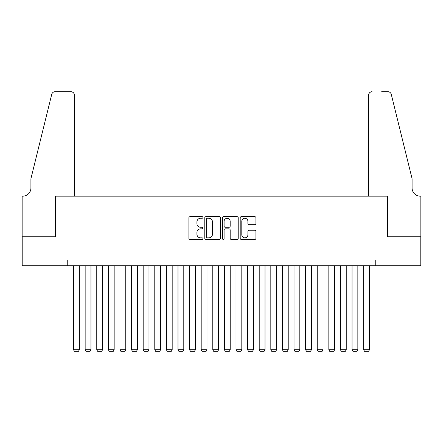 <?xml version="1.0" encoding="UTF-8"?>
<svg xmlns="http://www.w3.org/2000/svg" width="443" height="443" viewBox="0 0 443 443"><rect width="100%" height="100%" fill="white"/><g stroke="black" fill="none" stroke-linecap="round" stroke-linejoin="round"><path stroke-width="0.66" d="M202.933 217.463A0.797 0.797 0 0 0 202.135 216.666L190.036 216.666A1.141 1.141 0 0 0 188.895 217.806L188.895 238.306A1.141 1.141 0 0 0 190.036 239.447L202.135 239.447A0.797 0.797 0 0 0 202.933 238.65A0.797 0.797 0 0 0 202.135 237.852L200.574 237.852A3.644 3.644 0 0 1 196.925 234.209L196.925 232.497A3.644 3.644 0 0 1 200.574 228.854L202.135 228.854A0.797 0.797 0 0 0 202.933 228.056A0.797 0.797 0 0 0 202.135 227.259L200.574 227.259A3.644 3.644 0 0 1 196.925 223.615L196.925 221.904A3.644 3.644 0 0 1 200.574 218.261L202.135 218.261A0.797 0.797 0 0 0 202.933 217.463M254.786 224.695A1.141 1.141 0 0 0 255.927 223.554L255.927 217.806A1.141 1.141 0 0 0 254.786 216.666L241.346 216.666A1.141 1.141 0 0 0 240.206 217.806L240.206 238.306A1.141 1.141 0 0 0 241.346 239.447L254.786 239.447A1.141 1.141 0 0 0 255.927 238.306L255.927 231.357A1.141 1.141 0 0 0 254.786 230.222L249.032 230.222A1.141 1.141 0 0 0 247.897 231.357L247.897 234.807A3.046 3.046 0 0 1 244.852 237.852A3.046 3.046 0 0 1 241.8 234.807L241.8 221.306A3.046 3.046 0 0 1 244.852 218.261A3.046 3.046 0 0 1 247.897 221.306L247.897 223.554A1.141 1.141 0 0 0 249.032 224.695L254.786 224.695M67.751 265.767L22.205 265.767L22.205 236.761L55.569 236.761L55.569 196.144L387.431 196.144L387.431 236.761L420.795 236.761L420.795 265.767L375.249 265.767L375.249 259.963L67.751 259.963L67.751 265.767L375.249 265.767M220.503 217.806A1.141 1.141 0 0 0 219.363 216.666L205.923 216.666A1.141 1.141 0 0 0 204.788 217.806L204.788 238.306A1.141 1.141 0 0 0 205.923 239.447L219.363 239.447A1.141 1.141 0 0 0 220.503 238.306L220.503 217.806M223.637 216.666L237.077 216.666A1.141 1.141 0 0 1 238.212 217.806L238.212 238.306A1.141 1.141 0 0 1 237.077 239.447L231.324 239.447A1.141 1.141 0 0 1 230.183 238.306L230.183 229.995A1.141 1.141 0 0 0 229.048 228.854L225.232 228.854A1.141 1.141 0 0 0 224.092 229.995L224.092 238.65A0.797 0.797 0 0 1 223.294 239.447A0.797 0.797 0 0 1 222.497 238.65L222.497 217.806A1.141 1.141 0 0 1 223.637 216.666M207.18 218.261A0.797 0.797 0 0 0 206.383 219.058L206.383 237.055A0.797 0.797 0 0 0 207.18 237.852L208.83 237.852A3.644 3.644 0 0 0 212.474 234.209L212.474 221.904A3.644 3.644 0 0 0 208.83 218.261L207.18 218.261M230.183 221.367A3.046 3.046 0 0 0 227.137 218.316A3.046 3.046 0 0 0 224.092 221.367L224.092 226.118A1.141 1.141 0 0 0 225.232 227.259L229.048 227.259A1.141 1.141 0 0 0 230.183 226.118L230.183 221.367M79.358 265.767L79.358 349.776L73.555 349.776L73.555 265.767M79.358 349.776L78.483 351.288L74.424 351.288L73.555 349.776M74.424 196.144L74.424 95.195A3.483 3.483 0 0 0 70.941 91.712L55.104 91.712A3.483 3.483 0 0 0 51.726 94.359L30.91 178.739L30.91 188.026A8.124 8.124 0 0 1 22.787 196.144L22.15 196.144L22.15 236.761L55.392 236.761L55.392 196.144L74.424 196.144L74.424 95.195C74.203 93.096 73.045 91.934 70.941 91.712L61.311 91.712M51.726 94.359C52.612 92.454 52.612 92.454 51.726 94.359C52.612 92.454 52.612 92.454 51.726 94.359M30.91 188.026A8.124 8.124 0 0 1 22.787 196.144M368.576 196.144L368.576 95.195L368.576 196.144L387.608 196.144L387.608 236.761L420.85 236.761L420.85 196.144L420.213 196.144A8.124 8.124 0 0 1 412.09 188.026A8.124 8.124 0 0 0 420.213 196.144M405.705 152.868L391.274 94.359L412.09 178.739L412.09 188.026M381.689 91.712L387.896 91.712A3.483 3.483 0 0 1 391.274 94.359C390.388 92.454 390.388 92.454 391.274 94.359C390.388 92.454 390.388 92.454 391.274 94.359M372.059 91.712A3.483 3.483 0 0 0 368.576 95.195C368.797 93.096 369.955 91.934 372.059 91.712M90.959 265.767L90.959 349.776L85.156 349.776L85.156 265.767M90.959 349.776L90.09 351.288L86.031 351.288L85.156 349.776M102.566 265.767L102.566 349.776L96.762 349.776L96.762 265.767M102.566 349.776L101.691 351.288L97.632 351.288L96.762 349.776M114.167 265.767L114.167 349.776L108.363 349.776L108.363 265.767M114.167 349.776L113.297 351.288L109.233 351.288L108.363 349.776M125.768 265.767L125.768 349.776L119.97 349.776L119.97 265.767M125.768 349.776L124.898 351.288L120.839 351.288L119.97 349.776M137.374 265.767L137.374 349.776L131.571 349.776L131.571 265.767M137.374 349.776L136.505 351.288L132.44 351.288L131.571 349.776M148.975 265.767L148.975 349.776L143.178 349.776L143.178 265.767M148.975 349.776L148.106 351.288L144.047 351.288L143.178 349.776M160.582 265.767L160.582 349.776L154.779 349.776L154.779 265.767M160.582 349.776L159.713 351.288L155.648 351.288L154.779 349.776M172.183 265.767L172.183 349.776L166.385 349.776L166.385 265.767M172.183 349.776L171.314 351.288L167.255 351.288L166.385 349.776M183.79 265.767L183.79 349.776L177.986 349.776L177.986 265.767M183.79 349.776L182.92 351.288L178.856 351.288L177.986 349.776M195.391 265.767L195.391 349.776L189.587 349.776L189.587 265.767M195.391 349.776L194.521 351.288L190.462 351.288L189.587 349.776M206.997 265.767L206.997 349.776L201.194 349.776L201.194 265.767M206.997 349.776L206.128 351.288L202.063 351.288L201.194 349.776M218.598 265.767L218.598 349.776L212.795 349.776L212.795 265.767M218.598 349.776L217.729 351.288L213.67 351.288L212.795 349.776M230.205 265.767L230.205 349.776L224.402 349.776L224.402 265.767M230.205 349.776L229.33 351.288L225.271 351.288L224.402 349.776M241.806 265.767L241.806 349.776L236.003 349.776L236.003 265.767M241.806 349.776L240.937 351.288L236.872 351.288L236.003 349.776M253.413 265.767L253.413 349.776L247.609 349.776L247.609 265.767M253.413 349.776L252.538 351.288L248.479 351.288L247.609 349.776M265.014 265.767L265.014 349.776L259.21 349.776L259.21 265.767M265.014 349.776L264.144 351.288L260.08 351.288L259.21 349.776M276.615 265.767L276.615 349.776L270.817 349.776L270.817 265.767M276.615 349.776L275.745 351.288L271.686 351.288L270.817 349.776M288.221 265.767L288.221 349.776L282.418 349.776L282.418 265.767M288.221 349.776L287.352 351.288L283.287 351.288L282.418 349.776M299.822 265.767L299.822 349.776L294.025 349.776L294.025 265.767M299.822 349.776L298.953 351.288L294.894 351.288L294.025 349.776M311.429 265.767L311.429 349.776L305.626 349.776L305.626 265.767M311.429 349.776L310.56 351.288L306.495 351.288L305.626 349.776M323.03 265.767L323.03 349.776L317.232 349.776L317.232 265.767M323.03 349.776L322.161 351.288L318.102 351.288L317.232 349.776M334.637 265.767L334.637 349.776L328.833 349.776L328.833 265.767M334.637 349.776L333.767 351.288L329.703 351.288L328.833 349.776M346.238 265.767L346.238 349.776L340.434 349.776L340.434 265.767M346.238 349.776L345.368 351.288L341.309 351.288L340.434 349.776M357.844 265.767L357.844 349.776L352.041 349.776L352.041 265.767M357.844 349.776L356.969 351.288L352.91 351.288L352.041 349.776M369.445 265.767L369.445 349.776L363.642 349.776L363.642 265.767M369.445 349.776L368.576 351.288L364.517 351.288L363.642 349.776"/></g></svg>
